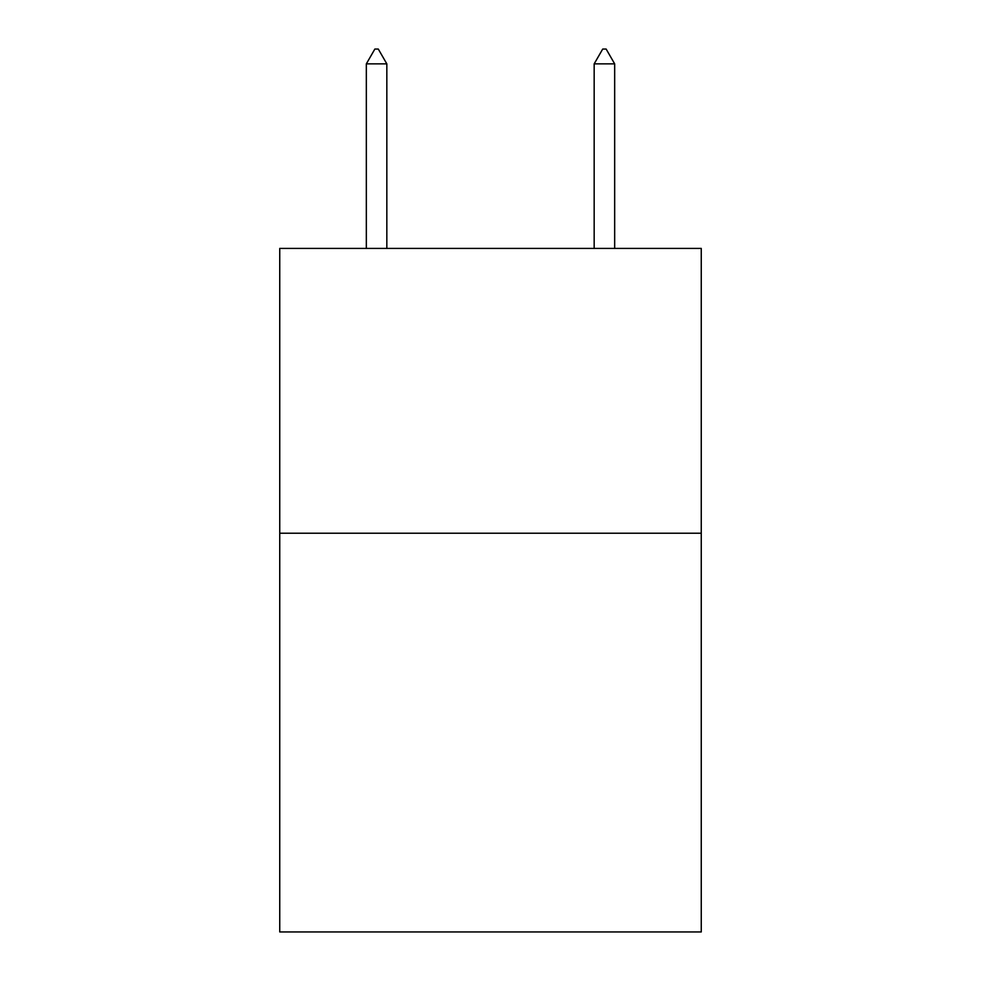 <?xml version="1.0" encoding="UTF-8"?>
<svg xmlns="http://www.w3.org/2000/svg" width="981" height="981" viewBox="0 0 981 981"><rect width="100%" height="100%" fill="white"/><g stroke="black" fill="none" stroke-linecap="round" stroke-linejoin="round"><path stroke-width="1.47" d="M701.256 533.223L701.256 931.95L279.744 931.95L279.744 248.414L701.256 248.414L701.256 533.223L279.744 533.223M386.833 63.863L378.286 49.05L374.865 49.05L366.33 63.863L386.833 63.863L386.833 248.414M366.33 63.863L366.33 248.414M602.714 49.05L606.135 49.05L614.67 63.863L594.167 63.863L602.714 49.05M614.67 248.414L614.67 63.863M594.167 248.414L594.167 63.863"/></g></svg>
